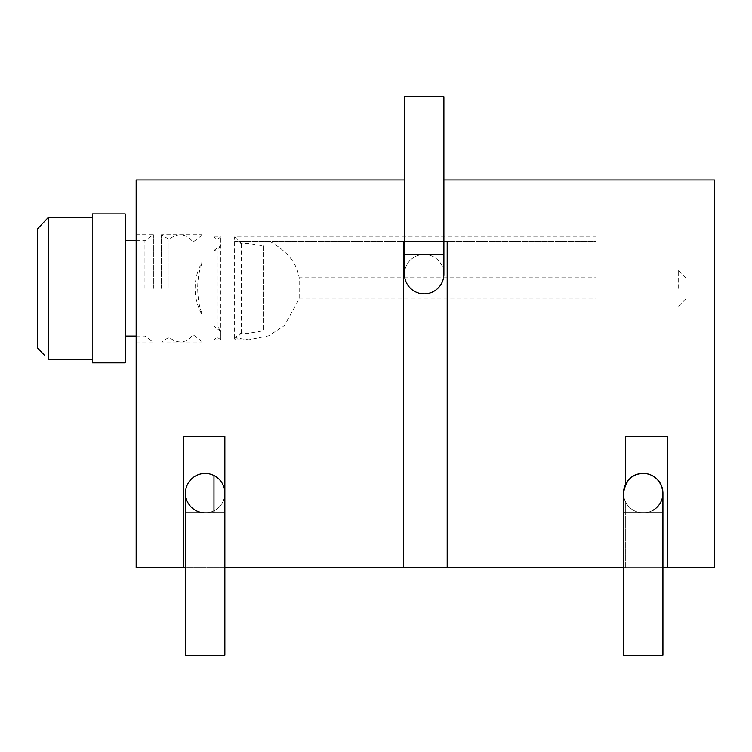 <?xml version="1.0" encoding="UTF-8"?>
<svg xmlns="http://www.w3.org/2000/svg" width="752" height="752" viewBox="0 0 752 752"><rect width="100%" height="100%" fill="white"/><g stroke="black" fill="none" stroke-linecap="round" stroke-linejoin="round"><path stroke-width="0.56" stroke-dasharray="3.76 2.82" d="M41.322 224.82L37.6 228.768L37.6 348.007L37.6 228.768M41.069 351.692L44.81 355.64M92.355 362.859L92.355 359.569L48.551 359.559L48.551 217.215L92.355 217.215L92.355 359.569L92.355 213.916M125.208 213.916L125.208 362.859M125.208 288.392L125.208 240.668L125.208 288.392M144.92 288.392L144.92 240.668L144.92 288.392M153.389 288.392L153.389 234.727L153.389 288.392M136.159 288.392L136.159 234.727L136.159 288.392M136.159 179.972L136.159 567.647L714.4 567.647L714.4 179.972L136.159 179.972M443.896 179.972L404.473 179.972M224.867 567.647L224.867 493.077A19.712 19.712 0 0 0 213.982 475.555A19.712 19.712 0 0 0 185.443 493.18A19.712 19.712 -0 0 0 196.328 510.805A19.712 19.712 -173.3 0 0 205.155 512.892A19.712 19.712 -25.4 0 0 224.867 493.199A19.712 19.712 -25.4 0 1 205.155 512.892L205.155 512.892A19.712 19.712 0 0 0 224.867 493.284L224.867 567.647L185.443 567.647M662.926 567.647L623.502 567.647M183.253 567.647L183.253 436.235L224.867 436.235M634.387 475.555A19.712 19.712 0 0 0 623.916 489.167M623.502 493.18A19.712 19.712 0 0 0 652.04 510.805A19.712 19.712 -5.9 0 1 643.214 512.892A19.712 19.712 90.6 0 1 623.502 493.18A19.712 19.712 90.6 0 0 643.214 512.892L623.502 512.892M625.692 567.647L625.692 502.214L625.692 567.647M443.896 241.298L404.473 241.298M625.692 484.147L625.692 436.235L667.306 436.235L667.306 567.647M652.04 510.805A19.712 19.712 0 0 0 662.615 489.693M662.926 512.892L643.214 512.892M662.926 655.265L623.502 655.265M447.186 567.647L447.186 241.298L403.382 241.298L403.382 567.647M424.184 293.863A19.712 19.712 0 0 0 443.896 274.151A19.712 19.712 0 0 0 424.184 254.439A19.712 19.712 0 0 0 404.473 274.151A19.712 19.712 -65.9 0 1 424.184 254.439L443.896 254.439M404.473 254.439L424.184 254.439A19.712 19.712 0 0 1 443.896 274.151A19.712 19.712 0 0 0 424.184 254.439A19.712 19.712 -65.9 0 0 404.473 274.151M404.473 96.735L443.896 96.735M224.867 655.265L185.443 655.265M239.07 241.298L596.12 241.298L596.12 236.918L596.12 241.298L234.624 241.298L234.624 236.918L234.624 339.857L234.624 337.864L241.298 332.657L248.809 333.286L263.2 330.918L263.2 245.857L248.809 243.488L241.298 244.118L239.07 241.298L234.624 241.298M299.183 298.948L596.12 298.948L596.12 277.826L299.183 277.826L299.183 298.948L284.378 325.588L268.802 335.815L248.809 339.857L234.624 337.864M269.583 241.298C287.161 251.036 297.021 263.209 299.183 277.826M596.12 298.948L596.12 277.826M241.298 244.118L241.298 332.657M263.2 245.857L263.2 330.918M685.927 288.392L685.927 277.986L685.927 288.392M678.257 288.392L678.257 270.316L678.257 288.392M220.815 331.585L214.038 326.34L217.206 325.757L220.815 331.585L220.815 339.857L220.815 236.918L220.815 245.199L217.206 251.018L214.038 250.435L214.038 236.918L214.038 326.34M214.038 250.435L220.815 245.199M217.206 325.757L217.206 251.018M201.874 263.651C199.139 270.494 197.738 278.738 197.682 288.392C197.87 298.647 199.271 306.891 201.874 313.133L201.874 314.402C197.315 305.97 195.069 297.294 195.144 288.392C195.069 279.481 197.315 270.805 201.874 262.373L201.874 234.727L201.874 262.373M193.114 288.392L193.114 241.975L193.114 288.392M161.511 288.392L161.511 234.727L161.511 288.392M201.874 314.402L201.874 313.133M169.021 288.392L169.021 239.446L169.021 288.392M196.328 510.805A19.712 19.712 -0 0 1 185.443 493.18M224.867 512.892L185.443 512.892M136.159 240.668L144.92 240.668L153.389 234.727L136.159 234.727M136.159 336.106L144.92 336.106L153.389 342.047L136.159 342.047M248.809 333.286L241.298 333.286L234.624 339.857L248.809 339.857M248.809 243.488L241.298 243.488L234.624 236.918L596.12 236.918M685.927 298.788L678.257 306.459M685.927 277.986L678.257 270.316M214.038 339.857L220.815 339.857L217.206 337.328L214.038 339.857M214.038 236.918L220.815 236.918L217.206 239.446L214.038 236.918M201.874 235.329L193.114 241.975C185.763 233.327 177.726 232.49 169.021 239.446L161.511 234.727L201.874 234.727M201.874 341.446L193.114 334.8C186.035 343.42 177.998 344.256 169.021 337.328L161.511 342.047L201.874 342.047"/><path stroke-width="1.13" d="M44.81 355.64L37.6 348.007L37.6 228.768L48.551 217.215L41.322 224.82M37.6 228.768L37.6 348.007L41.069 351.692M48.551 217.215L48.551 359.559L92.355 359.559L92.355 362.859L125.208 362.859L125.208 213.916L92.355 213.916L92.355 217.215L48.551 217.215M404.473 179.972L136.159 179.972L136.159 567.647L185.443 567.647M625.692 484.147L625.692 436.235L667.306 436.235L667.306 567.647L714.4 567.647L714.4 179.972L443.896 179.972M404.473 241.298L403.382 241.298L403.382 567.647L224.867 567.647M403.382 567.647L447.186 567.647L447.186 241.298L443.896 241.298M623.502 567.647L447.186 567.647M667.306 567.647L662.926 567.647M224.867 493.284L224.867 436.235L183.253 436.235L183.253 567.647M185.443 512.892L185.443 655.265L224.867 655.265L224.867 512.892L185.443 512.892L185.443 493.18A19.712 19.712 0 0 0 205.155 512.892L205.155 512.892M623.916 489.167A19.712 19.712 0 0 0 623.502 493.18A19.712 19.712 90.6 0 1 634.387 475.555A19.712 19.712 133.9 0 1 660.839 484.354A19.712 19.712 133.9 0 1 652.04 510.805A19.712 19.712 133.9 0 0 660.839 484.354A19.712 19.712 133.9 0 0 634.387 475.555A19.712 19.712 0 0 1 662.615 489.693M224.867 436.235L224.867 493.077M623.502 493.18L623.502 512.892L662.926 512.892L662.926 493.18A19.712 19.712 0 0 0 662.926 493.171L662.926 493.171C661.017 473.271 642.631 472.209 639.764 473.769C630.966 474.944 625.542 481.412 623.502 493.18A19.712 19.712 90.6 0 1 634.387 475.555M623.502 512.892L623.502 655.265L662.926 655.265L662.926 512.892M443.896 274.151L443.896 254.439L404.473 254.439L404.473 274.151A19.712 19.712 0 0 0 424.184 293.863A19.712 19.712 0 0 0 443.896 274.151L443.896 274.151A19.712 19.712 0 0 1 424.184 293.863A19.712 19.712 -65.9 0 1 404.473 274.151A19.712 19.712 -65.9 0 0 424.184 293.863M443.896 254.439L443.896 96.735L404.473 96.735L404.473 254.439M185.443 493.18A19.712 19.712 -0 0 1 213.982 475.555A19.712 19.712 -25.4 0 1 224.867 493.199A19.712 19.712 -25.4 0 0 213.982 475.555A19.712 19.712 -0 0 0 185.443 493.18L185.443 493.18M213.982 512.892L213.982 475.555M125.208 240.668L136.159 240.668M125.208 336.106L136.159 336.106M224.867 512.892L224.867 492.851"/></g></svg>
